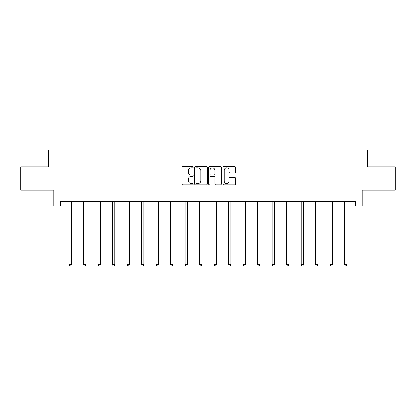 <?xml version="1.0" encoding="UTF-8"?>
<svg xmlns="http://www.w3.org/2000/svg" width="416" height="416" viewBox="0 0 416 416"><rect width="100%" height="100%" fill="white"/><g stroke="black" fill="none" stroke-linecap="round" stroke-linejoin="round"><path stroke-width="0.62" d="M193.123 167.185A0.64 0.64 0 0 0 192.483 166.546L182.785 166.546A0.915 0.915 0 0 0 181.87 167.461L181.87 183.888A0.915 0.915 0 0 0 182.785 184.803L192.483 184.803A0.64 0.64 0 0 0 193.123 184.163A0.64 0.64 0 0 0 192.483 183.524L191.225 183.524A2.922 2.922 0 0 1 188.308 180.606L188.308 179.234A2.922 2.922 0 0 1 191.225 176.311L192.483 176.311A0.64 0.64 0 0 0 193.123 175.677A0.64 0.64 0 0 0 192.483 175.037L191.225 175.037A2.922 2.922 0 0 1 188.308 172.115L188.308 170.747A2.922 2.922 0 0 1 191.225 167.825L192.483 167.825A0.64 0.64 0 0 0 193.123 167.185M234.676 172.983A0.915 0.915 0 0 0 235.591 172.068L235.591 167.461A0.915 0.915 0 0 0 234.676 166.546L223.907 166.546A0.915 0.915 0 0 0 222.992 167.461L222.992 183.888A0.915 0.915 0 0 0 223.907 184.803L234.676 184.803A0.915 0.915 0 0 0 235.591 183.888L235.591 178.324A0.915 0.915 0 0 0 234.676 177.408L230.069 177.408A0.915 0.915 0 0 0 229.154 178.324L229.154 181.085A2.444 2.444 0 0 1 226.715 183.524A2.444 2.444 0 0 1 224.271 181.085L224.271 170.269A2.444 2.444 0 0 1 226.715 167.825A2.444 2.444 0 0 1 229.154 170.269L229.154 172.068A0.915 0.915 0 0 0 230.069 172.983L234.676 172.983M60.325 205.899L60.325 201.25L355.675 201.25L355.675 205.899L362.185 205.899L362.185 190.091L395.2 190.091L395.2 166.842L367.489 166.842L367.489 150.103L48.511 150.103L48.511 166.842L20.8 166.842L20.8 190.091L53.815 190.091L53.815 205.899L69.02 205.899M207.199 167.461A0.915 0.915 0 0 0 206.289 166.546L195.515 166.546A0.915 0.915 0 0 0 194.605 167.461L194.605 183.888A0.915 0.915 0 0 0 195.515 184.803L206.289 184.803A0.915 0.915 0 0 0 207.199 183.888L207.199 167.461M209.711 166.546L220.485 166.546A0.915 0.915 0 0 1 221.395 167.461L221.395 183.888A0.915 0.915 0 0 1 220.485 184.803L215.873 184.803A0.915 0.915 0 0 1 214.963 183.888L214.963 177.226A0.915 0.915 0 0 0 214.048 176.311L210.99 176.311A0.915 0.915 0 0 0 210.075 177.226L210.075 184.163A0.64 0.64 0 0 1 209.435 184.803A0.64 0.64 0 0 1 208.801 184.163L208.801 167.461A0.915 0.915 0 0 1 209.711 166.546M71.344 205.899L83.528 205.899M85.852 205.899L98.03 205.899M100.36 205.899L112.538 205.899M114.863 205.899L127.046 205.899M129.371 205.899L141.554 205.899M143.879 205.899L156.062 205.899M158.387 205.899L170.57 205.899M172.895 205.899L185.078 205.899M187.403 205.899L199.586 205.899M201.911 205.899L214.089 205.899M216.414 205.899L228.597 205.899M230.922 205.899L243.105 205.899M245.43 205.899L257.613 205.899M259.938 205.899L272.121 205.899M274.446 205.899L286.629 205.899M288.954 205.899L301.137 205.899M303.462 205.899L315.64 205.899M317.97 205.899L330.148 205.899M332.472 205.899L344.656 205.899M346.98 205.899L355.675 205.899M196.524 167.825A0.64 0.64 0 0 0 195.884 168.464L195.884 182.884A0.64 0.64 0 0 0 196.524 183.524L197.844 183.524A2.922 2.922 0 0 0 200.767 180.606L200.767 170.747A2.922 2.922 0 0 0 197.844 167.825L196.524 167.825M214.963 170.31A2.444 2.444 0 0 0 212.519 167.872A2.444 2.444 0 0 0 210.075 170.31L210.075 174.122A0.915 0.915 0 0 0 210.99 175.037L214.048 175.037A0.915 0.915 0 0 0 214.963 174.122L214.963 170.31M71.464 201.25L71.412 201.386A0.931 0.931 0 0 0 71.344 201.734L71.344 264.69L69.02 264.69L69.02 201.734A0.931 0.931 0 0 0 68.952 201.386L68.895 201.25M71.344 264.69L70.647 265.897L69.716 265.897L69.02 264.69M85.972 201.25L85.92 201.386A0.931 0.931 0 0 0 85.852 201.734L85.852 264.69L83.528 264.69L83.528 201.734A0.931 0.931 0 0 0 83.46 201.386L83.403 201.25M85.852 264.69L85.155 265.897L84.224 265.897L83.528 264.69M100.48 201.25L100.422 201.386A0.931 0.931 0 0 0 100.36 201.734L100.36 264.69L98.03 264.69L98.03 201.734A0.931 0.931 0 0 0 97.968 201.386L97.911 201.25M100.36 264.69L99.658 265.897L98.732 265.897L98.03 264.69M114.988 201.25L114.93 201.386A0.931 0.931 0 0 0 114.863 201.734L114.863 264.69L112.538 264.69L112.538 201.734A0.931 0.931 0 0 0 112.471 201.386L112.419 201.25M114.863 264.69L114.166 265.897L113.235 265.897L112.538 264.69M129.496 201.25L129.438 201.386A0.931 0.931 0 0 0 129.371 201.734L129.371 264.69L127.046 264.69L127.046 201.734A0.931 0.931 0 0 0 126.979 201.386L126.927 201.25M129.371 264.69L128.674 265.897L127.743 265.897L127.046 264.69M144.004 201.25L143.946 201.386A0.931 0.931 0 0 0 143.879 201.734L143.879 264.69L141.554 264.69L141.554 201.734A0.931 0.931 0 0 0 141.487 201.386L141.435 201.25M143.879 264.69L143.182 265.897L142.251 265.897L141.554 264.69M158.512 201.25L158.454 201.386A0.931 0.931 0 0 0 158.387 201.734L158.387 264.69L156.062 264.69L156.062 201.734A0.931 0.931 0 0 0 155.995 201.386L155.938 201.25M158.387 264.69L157.69 265.897L156.759 265.897L156.062 264.69M173.014 201.25L172.962 201.386A0.931 0.931 0 0 0 172.895 201.734L172.895 264.69L170.57 264.69L170.57 201.734A0.931 0.931 0 0 0 170.503 201.386L170.446 201.25M172.895 264.69L172.198 265.897L171.267 265.897L170.57 264.69M187.522 201.25L187.47 201.386A0.931 0.931 0 0 0 187.403 201.734L187.403 264.69L185.078 264.69L185.078 201.734A0.931 0.931 0 0 0 185.011 201.386L184.954 201.25M187.403 264.69L186.706 265.897L185.775 265.897L185.078 264.69M202.03 201.25L201.978 201.386A0.931 0.931 0 0 0 201.911 201.734L201.911 264.69L199.586 264.69L199.586 201.734A0.931 0.931 0 0 0 199.519 201.386L199.462 201.25M201.911 264.69L201.209 265.897L200.283 265.897L199.586 264.69M216.538 201.25L216.481 201.386A0.931 0.931 0 0 0 216.414 201.734L216.414 264.69L214.089 264.69L214.089 201.734A0.931 0.931 0 0 0 214.022 201.386L213.97 201.25M216.414 264.69L215.717 265.897L214.791 265.897L214.089 264.69M231.046 201.25L230.989 201.386A0.931 0.931 0 0 0 230.922 201.734L230.922 264.69L228.597 264.69L228.597 201.734A0.931 0.931 0 0 0 228.53 201.386L228.478 201.25M230.922 264.69L230.225 265.897L229.294 265.897L228.597 264.69M245.554 201.25L245.497 201.386A0.931 0.931 0 0 0 245.43 201.734L245.43 264.69L243.105 264.69L243.105 201.734A0.931 0.931 0 0 0 243.038 201.386L242.986 201.25M245.43 264.69L244.733 265.897L243.802 265.897L243.105 264.69M260.062 201.25L260.005 201.386A0.931 0.931 0 0 0 259.938 201.734L259.938 264.69L257.613 264.69L257.613 201.734A0.931 0.931 0 0 0 257.546 201.386L257.488 201.25M259.938 264.69L259.241 265.897L258.31 265.897L257.613 264.69M274.565 201.25L274.513 201.386A0.931 0.931 0 0 0 274.446 201.734L274.446 264.69L272.121 264.69L272.121 201.734A0.931 0.931 0 0 0 272.054 201.386L271.996 201.25M274.446 264.69L273.749 265.897L272.818 265.897L272.121 264.69M289.073 201.25L289.021 201.386A0.931 0.931 0 0 0 288.954 201.734L288.954 264.69L286.629 264.69L286.629 201.734A0.931 0.931 0 0 0 286.562 201.386L286.504 201.25M288.954 264.69L288.257 265.897L287.326 265.897L286.629 264.69M303.581 201.25L303.529 201.386A0.931 0.931 0 0 0 303.462 201.734L303.462 264.69L301.137 264.69L301.137 201.734A0.931 0.931 0 0 0 301.07 201.386L301.012 201.25M303.462 264.69L302.765 265.897L301.834 265.897L301.137 264.69M318.089 201.25L318.032 201.386A0.931 0.931 0 0 0 317.97 201.734L317.97 264.69L315.64 264.69L315.64 201.734A0.931 0.931 0 0 0 315.578 201.386L315.52 201.25M317.97 264.69L317.268 265.897L316.342 265.897L315.64 264.69M332.597 201.25L332.54 201.386A0.931 0.931 0 0 0 332.472 201.734L332.472 264.69L330.148 264.69L330.148 201.734A0.931 0.931 0 0 0 330.08 201.386L330.028 201.25M332.472 264.69L331.776 265.897L330.845 265.897L330.148 264.69M347.105 201.25L347.048 201.386A0.931 0.931 0 0 0 346.98 201.734L346.98 264.69L344.656 264.69L344.656 201.734A0.931 0.931 0 0 0 344.588 201.386L344.536 201.25M346.98 264.69L346.284 265.897L345.353 265.897L344.656 264.69"/></g></svg>
